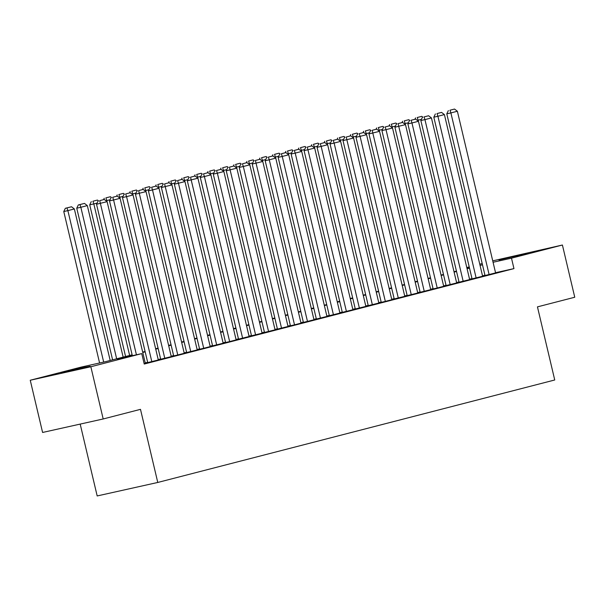 <?xml version="1.0" encoding="UTF-8"?>
<svg xmlns="http://www.w3.org/2000/svg" width="605" height="605" viewBox="0 0 605 605"><rect width="100%" height="100%" fill="white"/><g stroke="black" fill="none" stroke-linecap="round" stroke-linejoin="round"><path stroke-width="0.91" d="M528.014 253.276L498.951 259.969L520.572 254.592L528.014 253.276M90.183 366.297L61.113 372.99L82.741 367.613L90.183 366.297M80.193 424.09L97.178 495.949L157.769 482.457L554.74 379.985L537.452 306.871L574.75 297.244L562.408 245.017L511.49 258.161L493.075 262.26M157.769 482.457L140.489 409.343L103.19 418.97L42.592 432.462L30.25 380.243L81.168 367.099L105.731 361.624L132.124 354.817M466.795 267.546L469.223 266.926M479.773 264.204L482.193 263.576M492.742 260.853L562.408 245.017M485.013 275.509L495.593 272.908M476.135 277.952L437.914 116.266L433.823 117.181L472.051 278.882L471.393 279.026L482.616 276.251M459.066 282.21L469.646 279.601M446.097 285.56L456.669 282.951M436.568 288.161L444.357 286.157L443.699 286.301L405.486 124.638L394.906 127.224L433.127 288.933L432.477 289.077L436.568 288.161M420.15 292.26L430.73 289.651M407.18 295.603L418.41 292.85L417.752 293.001L379.539 131.338L368.959 133.924L407.188 295.626M394.203 298.953L404.783 296.344M384.682 301.562L392.464 299.551L391.806 299.694L353.592 138.031L343.012 140.617L381.241 302.326L380.583 302.47L384.682 301.562M368.263 305.654L378.836 303.045M355.286 309.004L365.866 306.395M342.317 312.346L353.547 309.594L352.889 309.745L314.676 148.081L304.096 150.668L342.317 312.369M329.339 315.697L339.919 313.087M320.461 318.139L282.24 156.453L278.149 157.361L316.377 319.069L315.719 319.213L326.942 316.438M303.4 322.397L313.972 319.788M293.871 324.998L301.653 322.994L301.003 323.138L262.782 161.475L252.202 164.061L290.43 325.77L289.772 325.913L293.871 324.998M277.453 329.097L288.025 326.488M264.476 332.44L275.706 329.687L275.056 329.831L236.835 168.175L226.255 170.761L264.483 332.463M251.506 335.79L262.078 333.181M238.529 339.14L249.109 336.531M229.008 341.742L236.789 339.738L236.131 339.881L197.918 178.218L187.338 180.804L225.567 342.513L224.909 342.657L229.008 341.742M212.589 345.841L223.162 343.232M203.061 348.442L210.843 346.431L210.192 346.582L171.971 184.918L161.391 187.505L199.62 349.206L198.962 349.357L203.061 348.442M186.643 352.534L197.215 349.924M177.114 355.143L184.896 353.131L184.245 353.275L146.032 191.611L135.444 194.197L173.673 355.906L173.022 356.05L177.114 355.143M160.696 359.234L171.268 356.625M147.726 362.584L158.298 359.975M132.215 355.195L117.196 359.075L141.759 353.607L144.232 364.051L513.955 268.612L495.548 272.711M484.945 275.222L482.525 275.85M471.976 278.572L469.548 279.2M458.998 281.922L456.578 282.55M446.029 285.273L443.601 285.9M433.059 288.623L430.631 289.243M420.082 291.973L417.662 292.593M407.112 295.316L404.685 295.943M394.135 298.666L391.715 299.293M381.165 302.016L378.738 302.644M368.195 305.366L365.768 305.994M355.218 308.716L352.798 309.337M342.248 312.059L339.821 312.687M329.271 315.409L326.851 316.037M316.302 318.759L313.874 319.387M303.332 322.11L300.904 322.737M290.355 325.46L287.935 326.08M277.385 328.802L274.957 329.43M264.408 332.153L261.988 332.78M251.438 335.503L249.01 336.13M238.461 338.853L236.041 339.481M225.491 342.203L223.063 342.823M212.521 345.553L210.094 346.173M199.544 348.896L197.124 349.524M186.574 352.246L184.147 352.874M173.597 355.596L171.177 356.224M160.627 358.946L158.2 359.574M147.658 362.297L145.23 362.917M144.134 363.65L145.979 363.174L145.329 363.325L107.108 201.662L96.528 204.248L132.336 355.702M103.19 418.97L90.841 366.751L30.25 380.243M513.955 268.612L511.49 258.161M141.759 353.607L90.841 366.751M482.48 264.778L480.052 265.406M469.503 268.128L467.083 268.756M456.533 271.479L454.105 272.106M443.563 274.829L441.136 275.457M430.586 278.179L428.166 278.799M417.616 281.522L415.189 282.149M404.639 284.872L402.219 285.499M391.669 288.222L389.242 288.85M378.7 291.572L376.272 292.2M365.723 294.922L363.302 295.543M352.753 298.265L350.325 298.893M339.776 301.615L337.356 302.243M326.806 304.965L324.378 305.593M313.829 308.316L311.409 308.943M300.859 311.666L298.431 312.286M287.889 315.016L285.462 315.636M274.912 318.359L272.492 318.986M261.942 321.709L259.515 322.336M248.965 325.059L246.545 325.687M235.995 328.409L233.568 329.037M223.026 331.759L220.598 332.379M210.048 335.102L207.628 335.73M197.079 338.452L194.651 339.08M184.101 341.802L181.681 342.43M171.132 345.152L168.704 345.78M158.162 348.503L155.735 349.123M145.185 351.845L142.765 352.473M469.367 267.539L466.924 268.083M142.674 352.095L145.094 351.467M155.644 348.745L158.071 348.117M168.613 345.394L171.041 344.767M181.591 342.044L184.011 341.417M194.56 338.694L196.988 338.066M207.538 335.344L209.958 334.724M220.507 332.001L222.935 331.374M233.477 328.651L235.905 328.023M246.454 325.301L248.874 324.673M259.424 321.951L261.852 321.323M272.401 318.601L274.821 317.98M285.371 315.258L287.798 314.63M298.341 311.908L300.768 311.28M311.318 308.558L313.738 307.93M324.288 305.207L326.715 304.58M337.265 301.857L339.685 301.237M350.234 298.507L352.662 297.887M363.212 295.164L365.632 294.537M376.181 291.814L378.609 291.187M389.151 288.464L391.579 287.836M402.128 285.114L404.548 284.486M415.098 281.764L417.526 281.143M428.075 278.421L430.495 277.793M441.045 275.071L443.473 274.443M454.015 271.721L456.442 271.093M466.992 268.37L469.412 267.743M136.428 354.795L99.727 200.641L104.264 199.468L99.727 200.641M96.528 204.248L98.086 201.004M104.264 199.468L107.108 201.662M103.674 362.085L67.873 210.623L74.354 208.952L110.178 360.482M66.974 207.931L71.511 206.759L65.332 208.302L66.974 207.931L67.873 210.623L63.775 211.538L99.583 363M74.354 208.952L71.511 206.759M65.332 208.302L63.775 211.538M151.817 361.669L113.596 199.983L109.505 200.898L147.726 362.607M158.306 359.998L120.085 198.311L113.596 199.983L112.696 197.29L117.241 196.118L112.696 197.29M109.505 200.898L111.063 197.654M117.241 196.118L120.085 198.311M164.787 358.319L126.566 196.64L122.475 197.548L160.703 359.257M171.275 356.647L133.055 194.961L126.566 196.64L125.674 193.94L130.211 192.768L125.674 193.94M122.475 197.548L124.033 194.311M130.211 192.768L133.055 194.961M177.764 354.969L138.643 190.598L143.188 189.425L138.643 190.598M135.444 194.197L137.01 190.961M143.188 189.425L146.032 191.611M190.734 351.626L152.513 189.94L148.422 190.855L186.65 352.556M197.222 349.947L159.002 188.268L152.513 189.94L151.621 187.248L156.158 186.075L151.621 187.248M148.422 190.855L149.98 187.611M156.158 186.075L159.002 188.268M116.659 358.803L80.843 207.281L87.332 205.602L123.148 357.132M79.943 204.588L84.488 203.416L78.31 204.951L79.943 204.588L80.843 207.281L76.752 208.188L112.598 359.854M87.332 205.602L84.488 203.416M78.31 204.951L76.752 208.188M129.636 355.453L93.813 203.93L89.721 204.838L125.575 356.504M97.087 203.083L93.813 203.93L92.92 201.238L97.458 200.066L92.92 201.238M98.532 200.89L97.458 200.066M91.279 201.601L89.721 204.838M107.032 201.601L106.79 200.58L105.951 200.769M110.065 199.733L106.79 200.58L105.89 197.888L110.435 196.716L105.89 197.888M111.509 197.54L110.435 196.716M104.257 198.251L103.599 199.62M120.002 198.251L119.76 197.23L118.92 197.419M123.034 196.383L119.76 197.23L118.867 194.538L123.405 193.366L118.867 194.538M124.479 194.197L123.405 193.366M117.226 194.901L116.568 196.27M203.711 348.276L164.59 183.897L169.128 182.725L164.59 183.897M161.391 187.505L162.949 184.26M169.128 182.725L171.971 184.918M132.971 194.901L132.737 193.88L131.898 194.069M136.004 193.04L132.737 193.88L131.837 191.188L136.375 190.015L131.837 191.188M137.448 190.847L136.375 190.015M130.196 191.551L129.538 192.919M216.681 344.926L178.46 183.239L174.369 184.154L212.589 345.856M223.169 343.254L184.948 181.568L178.46 183.239L177.56 180.547L182.105 179.375L177.56 180.547M174.369 184.154L175.926 180.91M182.105 179.375L184.948 181.568M145.949 191.551L145.707 190.537L144.867 190.719M148.981 189.69L145.707 190.537L144.807 187.837L149.352 186.665L144.807 187.837M150.426 187.497L149.352 186.665M143.173 188.208L142.515 189.569M229.65 341.575L190.537 177.197L195.075 176.025L190.537 177.197M187.338 180.804L188.896 177.567M195.075 176.025L197.918 178.218M158.918 188.2L158.676 187.187L157.844 187.368M161.951 186.34L158.676 187.187L157.784 184.495L162.321 183.323L157.784 184.495M163.395 184.147L162.321 183.323M156.143 184.858L155.485 186.227M242.628 338.225L204.407 176.547L200.315 177.454L238.536 339.163M249.116 336.554L210.895 174.868L204.407 176.547L203.507 173.854L208.052 172.682L203.507 173.854M200.315 177.454L201.873 174.217M208.052 172.682L210.895 174.868M171.896 184.858L171.654 183.837L170.814 184.026M174.928 182.99L171.654 183.837L170.754 181.145L175.299 179.972L170.754 181.145M176.373 180.797L175.299 179.972M169.12 181.508L168.462 182.876M255.597 334.883L217.376 173.196L213.285 174.104L251.514 335.813M262.086 333.204L223.865 171.525L217.376 173.196L216.484 170.504L221.022 169.332L216.484 170.504M213.285 174.104L214.843 170.867M221.022 169.332L223.865 171.525M268.575 331.532L229.454 167.154L233.991 165.982L229.454 167.154M226.255 170.761L227.82 167.517M233.991 165.982L236.835 168.175M281.544 328.182L243.323 166.496L239.232 167.411L277.453 329.112M288.033 326.511L249.812 164.825L243.323 166.496L242.431 163.804L246.969 162.632L242.431 163.804M239.232 167.411L240.79 164.167M246.969 162.632L249.812 164.825M294.522 324.832L255.401 160.454L259.938 159.281L255.401 160.454M252.202 164.061L253.76 160.824M259.938 159.281L262.782 161.475M307.491 321.482L269.27 159.803L265.179 160.711L303.4 322.42M313.98 319.811L275.759 158.124L269.27 159.803L268.37 157.111L272.916 155.939L268.37 157.111M265.179 160.711L266.737 157.474M272.916 155.939L275.759 158.124M326.95 316.46L288.729 154.774L282.24 156.453L281.348 153.761L285.885 152.589L281.348 153.761M278.149 157.361L279.707 154.124M285.885 152.589L288.729 154.774M333.438 314.789L295.217 153.103L291.118 154.018L329.347 315.719M339.919 313.11L301.706 151.431L295.217 153.103L294.317 150.411L298.862 149.238L294.317 150.411M291.118 154.018L292.684 150.774M298.862 149.238L301.706 151.431M346.408 311.439L307.295 147.06L311.832 145.888L307.295 147.06M304.096 150.668L305.654 147.423M311.832 145.888L314.676 148.081M359.385 308.089L321.164 146.402L317.065 147.317L355.294 309.026M365.866 306.417L327.645 144.731L321.164 146.402L320.264 143.71L324.802 142.538L320.264 143.71M317.065 147.317L318.623 144.073M324.802 142.538L327.645 144.731M372.355 304.738L334.134 143.06L330.043 143.967L368.263 305.676M378.843 303.067L340.623 141.381L334.134 143.06L333.234 140.36L337.779 139.188L333.234 140.36M330.043 143.967L331.601 140.731M337.779 139.188L340.623 141.381M385.325 301.388L346.211 137.017L350.749 135.845L346.211 137.017M343.012 140.617L344.57 137.38M350.749 135.845L353.592 138.031M398.302 298.046L360.081 136.359L355.982 137.267L394.21 298.976M404.79 296.367L366.57 134.688L360.081 136.359L359.181 133.667L363.726 132.495L359.181 133.667M355.982 137.267L357.547 134.03M363.726 132.495L366.57 134.688M184.865 181.508L184.623 180.487L183.791 180.676M187.898 179.64L184.623 180.487L183.731 177.794L188.268 176.622L183.731 177.794M189.342 177.446L188.268 176.622M182.09 178.157L181.432 179.526M197.843 178.157L197.601 177.136L196.761 177.325M200.868 176.297L197.601 177.136L196.701 174.444L201.238 173.272L196.701 174.444M202.312 174.104L201.238 173.272M195.067 174.807L194.409 176.176M210.812 174.807L210.57 173.794L209.731 173.975M213.845 172.947L210.57 173.794L209.67 171.094L214.215 169.922L209.67 171.094M215.289 170.754L214.215 169.922M208.037 171.465L207.379 172.826M223.782 171.457L223.548 170.444L222.708 170.625M226.815 169.597L223.548 170.444L222.648 167.751L227.185 166.579L222.648 167.751M228.259 167.404L227.185 166.579M221.006 168.114L220.349 169.483M236.759 168.107L236.517 167.093L235.678 167.282M239.792 166.246L236.517 167.093L235.617 164.401L240.162 163.229L235.617 164.401M241.236 164.053L240.162 163.229M233.984 164.764L233.326 166.133M249.729 164.764L249.487 163.743L248.655 163.932M252.761 162.896L249.487 163.743L248.595 161.051L253.132 159.879L248.595 161.051M254.206 160.703L253.132 159.879M246.953 161.414L246.296 162.783M262.706 161.414L262.464 160.393L261.625 160.582M265.739 159.554L262.464 160.393L261.564 157.701L266.109 156.529L261.564 157.701M267.183 157.361L266.109 156.529M259.931 158.064L259.273 159.433M275.676 158.064L275.434 157.043L274.594 157.232M278.708 156.203L275.434 157.043L274.541 154.351L279.079 153.178L274.541 154.351M280.153 154.01L279.079 153.178M272.9 154.721L272.242 156.082M288.645 154.714L288.411 153.7L287.572 153.882M291.678 152.853L288.411 153.7L287.511 151L292.049 149.836L287.511 151M293.123 150.66L292.049 149.836M285.87 151.371L285.212 152.732M301.623 151.363L301.381 150.35L300.541 150.532M304.655 149.503L301.381 150.35L300.481 147.658L305.026 146.486L300.481 147.658M306.1 147.31L305.026 146.486M298.847 148.021L298.189 149.39M314.592 148.021L314.35 147L313.519 147.189M317.625 146.153L314.35 147L313.458 144.308L317.996 143.135L313.458 144.308M319.069 143.96L317.996 143.135M311.817 144.671L311.159 146.039M327.57 144.671L327.328 143.65L326.488 143.839M330.602 142.803L327.328 143.65L326.428 140.957L330.973 139.785L326.428 140.957M332.047 140.61L330.973 139.785M324.794 141.32L324.136 142.689M411.271 294.695L372.158 130.317L376.696 129.145L372.158 130.317M368.959 133.924L370.517 130.68M376.696 129.145L379.539 131.338M424.249 291.345L386.028 129.659L381.929 130.574L420.157 292.276M430.73 289.674L392.509 127.988L386.028 129.659L385.128 126.967L389.665 125.795L385.128 126.967M381.929 130.574L383.487 127.33M389.665 125.795L392.509 127.988M437.218 287.995L398.098 123.617L402.643 122.444L398.098 123.617M394.906 127.224L396.464 123.987M402.643 122.444L405.486 124.638M450.188 284.645L411.967 122.966L407.876 123.874L446.104 285.583M456.677 282.974L418.456 121.287L411.967 122.966L411.075 120.274L415.612 119.102L411.075 120.274M407.876 123.874L409.434 120.637M415.612 119.102L418.456 121.287M340.539 141.32L340.297 140.299L339.458 140.489M343.572 139.46L340.297 140.299L339.405 137.607L343.942 136.435L339.405 137.607M345.016 137.267L343.942 136.435M337.764 137.97L337.106 139.339M353.509 137.97L353.275 136.957L352.435 137.138M356.542 136.11L353.275 136.957L352.375 134.257L356.912 133.085L352.375 134.257M357.986 133.917L356.912 133.085M350.734 134.628L350.076 135.989M366.486 134.62L366.244 133.607L365.405 133.788M369.519 132.76L366.244 133.607L365.344 130.914L369.889 129.742L365.344 130.914M370.963 130.567L369.889 129.742M363.711 131.277L363.053 132.646M379.456 131.27L379.214 130.257L378.382 130.446M382.489 129.41L379.214 130.257L378.322 127.564L382.859 126.392L378.322 127.564M383.933 127.216L382.859 126.392M376.681 127.927L376.023 129.296M463.165 281.302L424.944 119.616L420.853 120.524L459.074 282.232M469.654 279.623L431.433 117.937L424.944 119.616L424.045 116.924L428.59 115.752L424.045 116.924M420.853 120.524L422.411 117.287M428.59 115.752L431.433 117.937M392.433 127.927L392.191 126.906L391.352 127.095M395.466 126.059L392.191 126.906L391.291 124.214L395.836 123.042L391.291 124.214M396.91 123.866L395.836 123.042M389.658 124.577L389 125.946M482.624 276.273L444.403 114.595L437.914 116.266L437.022 113.574L441.559 112.401L437.022 113.574M433.823 117.181L435.381 113.937M441.559 112.401L444.403 114.595M405.403 124.577L405.161 123.556L404.321 123.745M408.436 122.717L405.161 123.556L404.269 120.864L408.806 119.692L404.269 120.864M409.88 120.524L408.806 119.692M402.627 121.227L401.97 122.596M489.112 274.602L450.891 112.916L446.792 113.831L485.021 275.532M495.593 272.931L457.372 111.244L450.891 112.916L449.991 110.223L454.529 109.051L449.991 110.223M446.792 113.831L448.358 110.586M454.529 109.051L457.372 111.244M418.38 121.227L418.138 120.206L417.299 120.395M421.405 119.367L418.138 120.206L417.238 117.514L421.776 116.341L417.238 117.514M422.85 117.173L421.776 116.341M415.605 117.884L414.947 119.246"/></g></svg>
